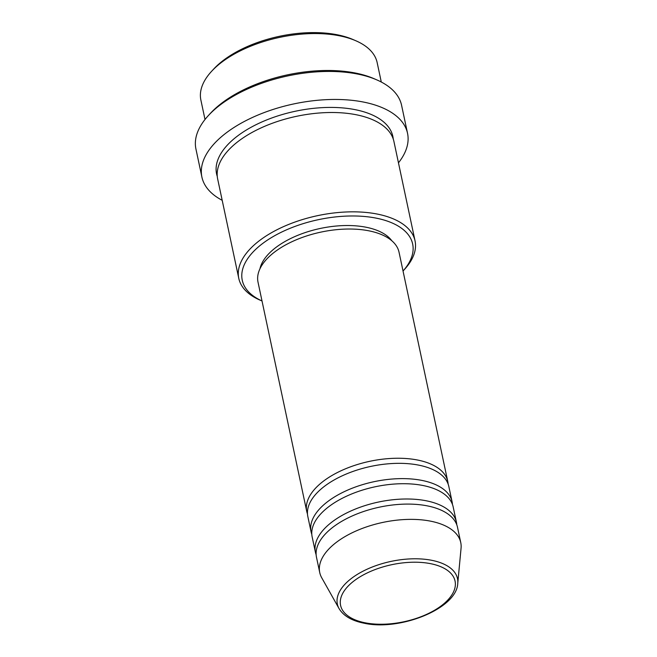 <?xml version="1.0" encoding="UTF-8"?>
<svg xmlns="http://www.w3.org/2000/svg" width="657" height="657" viewBox="0 0 657 657"><rect width="100%" height="100%" fill="white"/><g stroke="black" fill="none" stroke-linecap="round" stroke-linejoin="round"><path stroke-width="0.99" d="M307.476 513.946A72.081 35.93 -12 0 1 306.745 511.433A72.081 35.93 -12 0 1 341.27 470.658A72.081 35.93 -12 0 1 417.975 460.114A72.081 35.93 -12 0 1 447.762 481.466A72.081 35.93 -12 0 1 448.123 484.045M311.804 534.322A72.081 35.93 -12 0 1 311.073 531.809L307.829 516.533A72.081 35.93 -12 0 1 342.354 475.75A72.081 35.93 -12 0 1 419.059 465.205A72.081 35.93 -12 0 1 448.846 486.558L452.098 501.833A72.081 35.93 -12 0 1 452.451 504.42M311.073 531.809A72.081 35.93 -12 0 1 345.598 491.034A72.081 35.93 -12 0 1 422.303 480.489A72.081 35.93 -12 0 1 452.098 501.833M316.132 554.697A72.081 35.93 -12 0 1 315.409 552.184L312.157 536.909A72.081 35.93 -12 0 1 346.682 496.125A72.081 35.93 -12 0 1 423.387 485.58A72.081 35.93 -12 0 1 453.174 506.933L456.426 522.208A72.081 35.93 -12 0 1 456.779 524.795M315.409 552.184A72.081 35.93 -12 0 1 349.935 511.409A72.081 35.93 -12 0 1 426.639 500.864A72.081 35.93 -12 0 1 456.426 522.208M339.053 608.571L321.733 577.799A72.081 35.93 -12 0 1 319.737 572.559L316.493 557.284A72.081 35.93 -12 0 1 351.019 516.501A72.081 35.93 -12 0 1 427.723 505.956A72.081 35.93 -12 0 1 457.51 527.308L460.754 542.583A72.081 35.93 -12 0 1 461.066 548.184L457.757 583.342A61.413 30.616 -12 0 0 432.117 560.38A61.413 30.616 -12 0 0 362.836 571.286A61.413 30.616 -12 0 0 339.053 608.571C343.439 615.831 351.635 620.676 363.633 623.123C399.62 631.434 456.96 608.661 457.757 583.342M211.538 71.375L213.582 69.166A87.102 43.419 -12 0 1 337.682 34.862A87.102 43.419 -12 0 1 352.99 39.527L355.757 40.726A90.108 44.914 168 0 0 339.915 35.889A90.108 44.914 168 0 0 211.538 71.375A90.108 44.914 168 0 0 200.878 100.045L205.009 119.492M376.658 218.231A87.102 43.419 168 0 0 264.213 242.351A87.102 43.419 168 0 0 262.012 300.972L260.172 300.183A90.108 44.914 -12 0 1 238.77 278.33A90.108 44.914 -12 0 1 281.927 227.355A90.108 44.914 -12 0 1 377.808 214.174A90.108 44.914 -12 0 1 415.043 240.856A90.108 44.914 -12 0 1 404.384 269.534L403.028 271.004A87.102 43.419 168 0 0 376.658 218.231M208.368 115.566L210.412 113.349A102.122 50.909 -12 0 1 355.905 73.132A102.122 50.909 -12 0 1 373.858 78.61L376.617 79.801A105.12 52.404 168 0 0 358.147 74.167A105.12 52.404 168 0 0 208.368 115.566A105.12 52.404 168 0 0 195.934 149.016L201.888 177.029A105.12 52.404 -12 0 1 252.239 117.562A105.12 52.404 -12 0 1 364.101 102.18A105.12 52.404 -12 0 1 407.537 133.314A105.12 52.404 -12 0 1 398.462 162.837M238.77 278.33L217.664 179A90.108 44.914 -12 0 1 260.813 128.025A90.108 44.914 -12 0 1 356.702 114.844A90.108 44.914 -12 0 1 393.937 141.534L415.043 240.856M306.745 511.433L258.029 282.223A72.081 35.93 -12 0 1 292.546 241.439A72.081 35.93 -12 0 1 369.259 230.894A72.081 35.93 -12 0 1 399.045 252.247L447.762 481.466M259.942 268.812A69.084 34.435 -12 0 1 366.475 227.314A69.084 34.435 -12 0 1 391.835 240.774M222.189 200.311A105.12 52.404 -12 0 1 201.888 177.029M319.737 572.559A72.081 35.93 -12 0 1 354.263 531.784A72.081 35.93 -12 0 1 430.967 521.239A72.081 35.93 -12 0 1 460.754 542.583M381.282 82.018L377.151 62.579A90.108 44.914 168 0 0 355.757 40.726M407.537 133.314L401.583 105.301A105.12 52.404 168 0 0 376.617 79.801M430.877 563.731A58.514 29.171 168 0 0 350.707 583.638A58.514 29.171 168 0 0 364.775 622.729A58.514 29.171 168 0 0 444.945 602.814A58.514 29.171 168 0 0 430.877 563.731M217.27 176.421A90.108 44.914 -12 0 1 257.536 123.968A90.108 44.914 -12 0 1 355.618 109.752A90.108 44.914 -12 0 1 393.247 139.021"/></g></svg>
